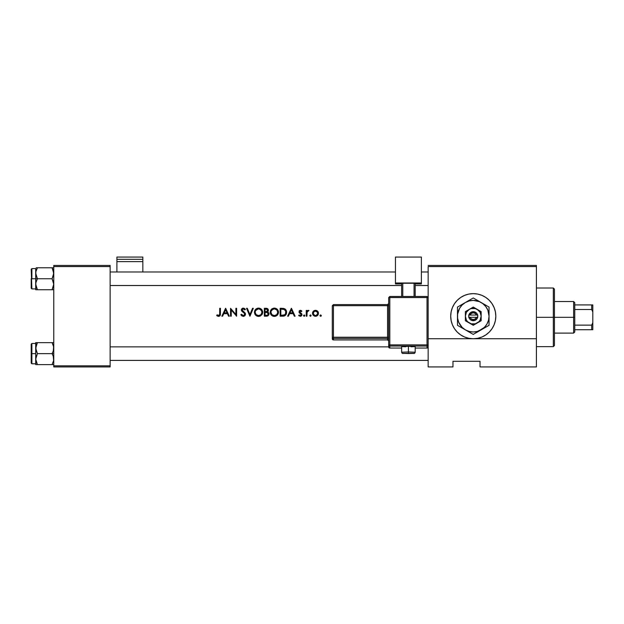 <?xml version="1.0" encoding="UTF-8"?>
<svg xmlns="http://www.w3.org/2000/svg" width="624" height="624" viewBox="0 0 624 624"><rect width="100%" height="100%" fill="white"/><g stroke="black" fill="none" stroke-linecap="round" stroke-linejoin="round"><path stroke-width="0.94" d="M464.63 337.03L468.866 338.309L473.265 338.746L477.664 338.309L481.892 337.03L485.792 334.948L489.208 332.14L492.016 328.723L494.099 324.823L495.386 320.596L495.815 316.189L495.386 311.789L494.099 307.562L492.016 303.662L489.208 300.245L485.792 297.437L481.892 295.355L477.664 294.068L473.265 293.639A22.558 22.558 0 0 0 464.638 295.355L460.73 297.437L457.314 300.245L454.506 303.662L452.423 307.562L451.144 311.789L450.707 316.189L451.144 320.596L452.423 324.823L454.506 328.723L457.314 332.14L460.73 334.948L464.63 337.03A22.558 22.558 0 0 0 473.265 338.746A22.558 22.558 0 0 1 450.707 316.189A22.558 22.558 0 0 1 473.265 293.639L468.866 294.068L464.63 295.355M464.623 295.355A22.558 22.558 0 0 0 464.623 337.03M225.576 308.295L223.72 312.226L225.677 308.295L229.32 316.189L228.556 316.189L227.386 313.661L223.805 313.661L222.604 316.189L221.832 316.189L223.72 312.226L221.832 316.189L222.604 316.189L223.805 313.661L227.386 313.661L228.556 316.189L229.32 316.189L225.677 308.295L229.32 316.189L228.556 316.189M241.27 315.331L240.864 314.668L241.527 314.27L240.864 314.668L241.808 315.892L243.477 316.384L241.808 315.892L240.864 314.668L241.527 314.27L243.259 315.588L244.678 314.792L244.522 313.474L241.948 311.298L241.371 310.097L242.237 308.389L244.257 308.318L245.411 309.434L244.772 309.917L243.235 308.903L242.073 309.902L245.474 313.856L245.076 315.518L243.703 316.36M256.425 315.814L254.428 312.484L254.888 310.315L257.314 308.272L260.146 308.389L262.041 309.917L262.72 312.242L262.041 314.551L260.185 316.095L256.987 316.103L255.115 314.574L254.428 312.484L255.637 315.198L256.987 316.103L260.185 316.095L262.423 313.833L262.649 311.423L261.511 309.286L260.146 308.389L257.712 308.17L255.59 309.332L254.725 310.69L254.725 313.864L257.369 316.228M270.309 311.345L270.512 313.864L271.424 315.198L274.373 316.391L277.313 315.182L278.21 313.833L278.21 310.635L276.666 308.771L273.499 308.17L270.878 309.964L270.215 312.484L270.512 310.69L271.682 309.052L273.499 308.17L275.933 308.389L277.828 309.917L278.491 312.647L277.313 315.182L274.576 316.391L271.424 315.198L270.231 312.679M291.361 308.295L289.497 312.226L291.463 308.295L295.105 316.189L294.333 316.189L293.171 313.661L289.591 313.661L288.389 316.189L287.617 316.189L289.497 312.226L287.617 316.189L288.389 316.189L289.591 313.661L293.171 313.661L294.333 316.189L295.105 316.189L291.463 308.295M303.521 315.76L304.036 314.987L304.808 315.51L304.294 316.282L303.521 315.76M309.793 315.76L310.307 314.987L311.087 315.51L310.565 316.282L309.793 315.76M320.018 315.76L320.533 314.987L321.305 315.51L320.791 316.282L320.018 315.76M313.123 311.493L314.886 310.378L317.234 310.861L318.435 312.764L317.983 314.98L315.799 316.282L313.381 315.44L312.523 313.615L313.123 311.493L312.733 314.465L314.348 316.087L316.649 316.087L317.616 315.44L318.474 313.045L317.694 311.275L316.118 310.378L314.293 310.557L313.303 311.275L315.502 310.323L313.763 310.861L312.71 312.226L313.123 311.493M306.946 316.189L306.236 316.189L306.236 310.424L306.236 316.189L306.946 316.189L306.236 316.189L306.236 310.424L306.946 310.424L306.946 311.275L307.921 310.401L308.974 310.518L307.141 312.055L306.946 316.189L307.07 312.273L308.217 311.033M301.454 310.736L301.883 311.142L301.408 311.641L301.883 311.142L300.261 310.331L301.883 311.142L301.408 311.641L300.261 311.048L299.676 311.657L301.969 314.387L301.743 315.51L300.628 316.267L298.646 315.51L299.114 314.98L300.456 315.572L301.275 314.753L299.013 312.296L299.356 310.76L300.261 310.331L299.138 311.064M283.366 316.157L280.129 316.189L280.129 308.295L284.505 308.693L285.745 309.652L286.533 311.462L286.346 313.903L285.215 315.502L283.366 316.157L280.129 316.189L284.146 316.017L286.346 313.903L286.471 311.173L285.269 309.169L283.616 308.428L280.129 308.295L280.129 316.189L280.129 308.295L281.72 308.295M266.471 316.189L264.342 316.189L266.471 316.189L264.342 316.189L264.342 308.295L266.791 308.365L267.953 309.013L268.336 310.752L267.478 311.93L268.991 313.778L268.226 315.619L266.471 316.189L268.804 314.87L268.866 313.193L267.478 311.93L268.343 309.808L266.791 308.365L264.342 308.295L264.342 316.189L264.342 308.295L265.879 308.295C267.345 308.209 268.18 308.857 268.39 310.253L267.61 308.693L266.113 308.303M249.967 316.189L246.527 308.295L247.283 308.295L249.92 314.519L252.548 308.295L253.305 308.295L249.967 316.189L253.305 308.295L252.548 308.295L249.92 314.519L247.283 308.295L246.527 308.295L249.865 316.189M231.247 309.995L231.247 316.189L231.247 309.995L231.247 316.189L230.537 316.189L230.537 308.295L235.903 314.512L235.903 308.295L236.613 308.295L236.613 316.189L231.247 309.995L236.613 316.189L236.613 308.295L235.903 308.295L235.903 314.512L230.537 308.295L230.537 316.189L231.247 316.189L230.537 316.189L230.537 308.295L235.88 314.48M219.671 314.48L219.71 308.295L220.42 308.295L220.155 315.51L218.439 316.391L216.668 315.487L217.09 314.878L219.086 315.463L219.703 313.88L219.227 315.377L217.09 314.878L216.668 315.487L218.579 316.391L220.155 315.51L220.42 308.295L219.71 308.295L219.71 313.552L219.71 308.295L220.42 308.295L220.42 313.63M536.414 366.935L480.028 366.935L536.414 366.935L536.414 266.573L536.414 338.746L428.158 338.746L428.158 266.573L536.414 266.573L536.414 265.442L428.158 265.442L536.414 265.442L536.414 266.573L428.158 266.573L428.158 366.935L428.158 338.746L536.414 338.746L536.414 366.935M53.758 266.573L110.136 266.573L110.136 365.812L53.758 365.812L53.758 265.442L110.136 265.442L53.758 265.442L53.758 366.935L53.758 365.812L110.136 365.812L110.136 265.442L110.136 266.573L53.758 266.573M110.136 366.935L53.758 366.935L110.136 366.935L110.136 365.812L110.136 366.935M452.962 366.935L428.158 366.935L452.962 366.935L452.962 361.304L480.028 361.304L480.028 366.935L480.028 361.304L452.962 361.304L452.962 366.935M489.2 300.238A22.558 22.558 0 0 0 473.265 293.639A22.558 22.558 0 0 1 495.815 316.189A22.558 22.558 0 0 1 473.265 338.746A22.558 22.558 0 0 0 489.2 332.147M485.792 334.948L489.208 332.14A22.558 22.558 0 0 0 489.224 300.253L492.016 303.662M477.664 338.309L481.892 337.03M481.892 295.355L477.664 294.068M454.506 303.662L452.423 307.562M452.423 324.823L454.506 328.723M320.533 314.987L320.003 315.635L320.658 314.98L321.321 315.635L320.83 314.995L321.321 315.635L320.658 316.29L321.126 316.103L321.321 315.635L320.658 316.29L320.05 315.884M321.321 315.635L320.658 316.29L320.003 315.635M320.291 315.089L320.011 315.51M321.305 315.51L320.791 314.987M315.814 310.339L316.703 310.557M317.873 311.485L318.232 312.086M317.99 314.98L318.427 313.903M315.502 316.29L316.649 316.087M314.902 316.243L313.006 314.98M312.562 312.764L312.562 313.895M312.523 313.045L312.593 312.593M317.608 312.445L315.502 311.033L316.953 311.563L317.78 313.326L316.376 315.424L314.504 315.37L313.225 313.326L313.778 311.828L315.065 311.072M317.733 312.858L317.608 312.452M316.774 315.214L317.78 313.326L316.376 315.424L317.023 315.026M313.264 312.866L314.621 311.204L316.696 311.368M315.05 311.072L313.911 311.688M314.223 311.423L313.739 311.875M314.293 310.557L313.763 310.861M312.569 313.911L313.014 314.987M317.616 315.44L317.983 314.98M318.435 312.764L318.178 311.961M316.376 315.424L315.721 315.572L316.376 315.424M316.922 311.54L317.398 312.055M310.44 314.98L309.777 315.635L310.44 314.98L311.095 315.635L310.908 315.175L310.44 314.98L311.095 315.635L310.44 316.29L311.095 315.635L310.44 316.29L309.777 315.635L310.44 314.98L311.095 315.635L310.44 316.29L309.777 315.635L310.44 314.98M311.095 315.635L310.565 314.987M309.793 315.767L310.807 316.181M306.946 310.424L306.236 310.424L306.946 310.424L306.946 311.275L307.297 310.814M308.825 310.44L307.921 310.401L306.946 311.275M308.521 310.339L308.974 310.518M307.141 312.055L307.999 311.064M307.07 312.273L306.946 314.254M306.953 313.685L306.961 313.256M304.161 314.98L303.506 315.635L304.161 314.98L304.824 315.635L304.161 314.98L304.824 315.635L304.161 316.29L304.824 315.635L304.161 316.29L303.506 315.635L304.161 314.98M304.036 316.282L303.506 315.635L304.161 316.29L303.506 315.635L304.161 316.29L304.824 315.635L304.294 314.987M300.409 310.323L299.45 310.666M300.635 310.339L301.111 310.51M300.557 311.048L301.408 311.641L300.308 311.041M299.855 312.328L299.715 311.516L300.409 311.033L299.715 312.086L301.018 313.123M301.985 314.512L300.682 312.928L301.985 314.629L301.61 313.599M298.646 315.51L299.114 314.98L298.802 315.689L300.3 316.29L301.493 315.822L301.985 314.629M301.041 316.134L301.961 314.956M300.464 316.282L300.947 316.181M300.082 315.572L299.114 314.98L300.565 315.541M301.283 314.66L300.261 315.588L301.283 314.66L300.214 313.513L301.088 314.106L301.197 315.026L300.261 315.588L299.231 315.097M299.426 312.967L300.214 313.513M299.317 312.85L299.169 311.009M301.735 310.986L301.228 310.58M299.832 310.432L299.356 310.76M301.501 313.49L300.456 312.796M299.715 311.516L300.971 311.228M291.486 308.35L295.105 316.189L294.333 316.189M288.389 316.189L287.617 316.189M287.641 316.142L289.489 312.242M289.52 312.179L291.346 308.342M291.408 309.839L292.796 312.85L289.973 312.85L291.408 309.839L289.973 312.85L292.796 312.85L291.408 309.839M282.984 308.35L283.444 308.396M286.034 310.081L285.628 309.512M286.439 311.033L286.291 310.596M286.588 312.741L286.471 311.165M286.494 313.388L286.346 313.903M286.174 314.301L285.815 314.878M284.879 315.721L284.146 316.017M284.123 316.025L283.702 316.111M282.001 309.114L283.218 309.208L280.839 309.106L280.839 315.385L280.839 309.106L284.279 309.504L285.776 311.368L285.433 314.083L284.817 314.761L280.839 315.385L283.319 315.315M285.862 311.782L285.581 310.838M284.7 309.754L285.776 311.368M284.06 309.41L283.67 309.286M284.232 315.097L285.652 313.677M285.433 314.083L285.854 312.928M282.875 315.354L284.216 315.104M285.262 309.161L284.77 308.825M283.218 309.208L282.61 309.145M285.433 314.09L284.427 315.011M271.448 309.262L272.399 308.568M274.108 308.1L271.385 309.325M274.31 308.092L275.215 308.178M278.421 311.329L277.29 309.278L275.917 308.381L277.306 309.293M278.499 312.031L278.437 311.423M278.21 313.833L278.499 312.445M277.306 315.19L276.682 315.705L277.306 315.182M276.682 315.705L275.582 316.228M274.373 316.391L275.184 316.321M274.17 316.391L273.398 316.29M273.094 316.212L273.562 316.321M272.212 315.814L270.902 314.582L272.782 316.103M270.286 313.123L270.902 314.582M270.286 313.084L270.231 312.686M274.513 308.911L276.783 309.863L277.797 312.242L276.791 314.644L274.342 315.588L271.931 314.636L270.917 312.273L271.058 313.256L270.98 311.61L271.916 309.886L274.178 308.911M277.501 310.846L277.009 310.097M276.362 309.527L275.34 309.044M275.012 315.526L275.675 315.338M275.34 315.448L276.253 315.05L275.34 315.455M276.853 314.582L277.797 312.07M271.175 313.568L270.933 312.608L271.175 313.568M271.339 310.627L272.735 309.301L271.058 311.29M277.547 313.544L277.742 312.905M270.925 312.109L270.933 312.608M277.54 310.939L277.735 311.579M268.258 310.994L268.39 310.253M268.25 311.017L267.875 311.618M267.86 311.633L268.156 311.22M267.797 312.062L268.258 312.343M268.999 313.95L268.811 314.847M267.111 316.134L267.844 315.884M266.3 309.114L265.052 309.106L267.197 309.356L267.68 310.268L267.501 309.644L266.947 311.423L265.052 311.641L265.052 309.106L265.052 311.641L265.886 311.633M267.641 309.941L267.212 309.364M266.136 311.61L266.932 311.423M265.052 312.445L266.994 312.538L265.052 312.445L265.052 315.385L265.052 312.445M267.478 312.718L268.289 313.95L266.994 312.538L265.886 312.452M268.226 314.324L268.265 313.708M267.899 313.014L268.289 313.95L267.517 315.151L265.052 315.385L266.62 315.362M267.314 315.237L267.829 314.941M268.804 314.87L268.983 314.184M268.991 313.778L268.897 313.279M268.585 312.679L267.634 311.992M266.939 311.423L266.448 311.571M254.498 311.47L254.42 312.281M254.725 310.69L255.091 309.964M255.661 309.262L256.612 308.568M258.32 308.1L255.598 309.325M258.523 308.092L259.428 308.178M260.153 308.389L261.511 309.293M262.626 311.321L261.503 309.278L260.138 308.381M262.712 312.031L262.649 311.423M262.423 313.833L262.712 312.445M258.586 316.391L259.397 316.321M258.383 316.391L257.377 316.235M258.726 308.911L260.996 309.863L262.01 312.242L261.004 314.644L258.554 315.588L256.144 314.636L255.13 312.273L255.271 313.256L255.193 311.61L256.129 309.886L258.391 308.911M261.713 310.846L259.553 309.044M260.575 309.527L261.222 310.097M259.225 315.526L259.888 315.338M259.553 315.448L260.465 315.05L259.553 315.455M260.754 314.855L261.433 314.137M261.066 314.582L262.01 312.07M255.388 313.568L255.146 312.608L255.388 313.568M257.618 309.036L255.559 310.619L258.219 308.919L257.252 309.161M255.38 310.978L256.378 309.668M261.76 313.544L261.947 312.905M255.13 312.109L255.146 312.608M246.527 308.295L247.283 308.295L249.92 314.519L252.548 308.295L253.305 308.295M243.259 316.391L244.826 315.783L245.513 314.254L244.912 312.796L242.221 310.471L242.159 309.504L243.469 308.927L244.772 309.917L245.411 309.434L245.014 308.927L242.939 308.123L241.402 309.566L241.808 311.142L244.522 313.474L244.319 315.229L242.705 315.471L241.527 314.27M241.995 314.933L241.675 314.512M244.085 315.385L243.399 315.58M244.772 314.527L244.522 315.034M244.429 313.349L244.787 314.036M243.641 312.616L244.039 312.952M241.948 311.298L243.103 312.211M241.394 310.268L241.714 311.009M241.379 309.754L241.511 309.215M242.588 308.217L243.313 308.092M245.411 309.434L244.772 309.917M243.352 308.911L244.218 309.293M243.235 308.903L242.806 308.966L243.235 308.903M242.603 309.052L243.017 308.919M242.096 309.699L242.432 309.161M242.073 309.902L244.304 312.211M244.897 312.78L245.474 313.856M245.099 313.037L245.333 313.443M245.513 314.254L245.466 313.849M241.699 308.888L241.402 309.566M242.229 315.167L241.839 314.746M235.903 314.512L235.903 308.295L236.613 308.295L236.41 316.15M222.604 316.189L221.832 316.189M221.855 316.15L223.712 312.242M223.735 312.187L225.56 308.334M225.623 309.839L227.011 312.85L224.188 312.85L225.623 309.839L224.188 312.85L227.011 312.85L225.623 309.839M220.311 315.058L220.373 314.636M220.155 315.51L219.492 316.181L220.155 315.51M218.041 316.321L218.439 316.391M217.331 315.042L216.668 315.487L217.324 316.001M217.09 314.878L218.915 315.541M218.096 315.471L218.486 315.58M219.71 313.552L219.453 315.143L218.618 315.588M220.381 314.582L220.412 314.106M317.764 313.552L317.764 313.1M315.276 315.572L315.721 315.572M313.232 313.1L313.232 313.552M316.376 311.204L315.268 311.041M285.613 310.9L284.279 309.504M285.893 312.569L285.893 312.094M273.039 315.354L274.513 315.58M267.244 312.616L266.815 312.507M268.289 313.95L268.063 313.217M257.252 315.354L258.726 315.58M553.332 317.32L553.332 346.64L553.332 317.32L536.414 317.32L553.332 317.32L553.332 287.999L553.332 317.32L554.455 317.32L553.332 317.32M554.455 345.509L554.455 317.32L554.455 345.509L553.332 346.64L536.414 346.64M554.455 289.13L554.455 317.32L554.455 289.13L553.332 287.999L536.414 287.999M428.158 285.519L415.186 285.519L428.158 285.519M401.653 285.519L110.136 285.519L401.653 285.519M35.81 285.519L35.833 282.82L37.409 278.749L35.708 273.265L35.708 278.749L37.409 278.749L35.833 274.708L35.833 271.83L37.409 267.774L52.057 267.774L53.758 273.265L52.057 278.749L37.409 278.749L52.057 278.749L53.758 284.24L52.057 289.731L37.409 289.731L35.708 284.24L35.708 289.731L36.184 289.731L35.708 289.731L36.184 289.731L35.708 289.731L35.833 282.82L37.409 278.749L35.708 278.749L35.708 284.388M35.81 271.986L35.708 278.749L31.879 278.749L31.879 268.601L31.879 278.749L35.708 278.749L35.708 284.24M110.136 271.986L395.452 271.986L110.136 271.986M421.387 271.986L428.158 271.986L421.387 271.986M53.656 285.519L52.057 289.731L53.758 289.731L52.057 289.731L53.625 285.683L52.057 289.731L53.633 289.731M53.656 271.986L53.282 270.442L53.633 274.685L52.057 278.749L53.625 282.797L53.633 285.659M53.625 357.677L53.633 360.555L52.057 364.611L53.633 360.555L52.057 364.611L37.409 364.611L35.708 359.12L37.409 353.629L35.833 349.588L36.184 345.322L35.833 346.702L37.409 342.654L36.192 345.306L37.409 342.654L35.708 342.654L36.184 342.654L35.708 342.654L35.708 353.629L31.2 353.629L31.2 363.106L31.2 344.159L31.879 363.784L31.879 353.629L35.708 353.629L35.708 364.611L53.633 364.611L52.057 364.611L53.625 360.563L53.274 356.288L53.625 357.677M52.057 353.629L53.274 356.288L52.057 353.629L37.409 353.629L53.758 353.629L52.057 353.629L53.282 350.961L52.057 353.629M35.81 360.399L35.833 357.7L37.409 353.629L35.708 348.145L35.708 364.611M53.656 346.866L53.282 345.322L53.758 348.145L53.282 350.961L53.625 346.702L52.057 342.654L37.409 342.654L52.057 342.654L53.274 345.306L52.057 342.654L53.633 342.654L52.057 342.654M53.758 342.654L53.282 342.654L53.758 342.654M53.758 364.611L53.282 364.611L53.758 364.611M35.708 343.481L31.879 343.481L31.879 353.629L31.879 343.481L31.2 344.159M35.833 342.654L35.708 348.145L37.409 342.654L36.184 342.654L37.409 342.654M36.184 361.936L37.354 364.517M35.833 364.611L37.409 364.611M53.43 345.829L53.282 345.322L53.43 345.829M52.057 364.611L53.282 364.611M36.036 345.821L36.184 345.322M53.43 361.436L53.282 361.936M53.758 267.774L37.409 267.774L36.192 270.426L37.409 267.774L36.184 267.774M36.184 287.056L37.409 289.731L52.057 289.731M36.028 270.949L35.833 271.822M53.43 286.564L53.282 287.056M53.282 270.442L52.057 267.774L53.633 267.774M110.136 346.866L388.682 346.866L110.136 346.866M428.158 360.399L110.136 360.399L428.158 360.399M31.2 269.279L31.879 288.904L31.2 269.279L31.879 268.601L35.708 268.601L35.708 273.265L35.708 268.609M35.833 289.731L37.409 289.731L36.192 287.079M31.2 288.226L31.2 278.749L31.2 288.226L31.879 288.904L35.708 288.904M36.184 289.731L37.409 289.731M37.409 267.774L36.192 270.426M574.759 329.722L574.759 317.32L573.628 317.32L573.628 333.107L573.628 317.32L554.455 317.32L573.628 317.32L573.628 301.532L573.628 317.32L574.759 317.32L574.759 331.984L574.759 329.722L592.8 329.722L592.8 322.725L591.669 325.135L574.759 325.135L591.669 325.135L591.669 329.722L591.669 325.135L592.8 322.725L592.8 329.722L574.759 329.722M574.759 309.504L574.759 317.32L574.759 302.656L574.759 309.504L591.669 309.504L592.8 311.914L592.8 322.725L592.8 304.918L574.759 304.918L591.669 304.918L591.669 309.504L591.669 304.918L592.8 304.918L592.8 311.914L591.669 309.504L574.759 309.504M411.005 346.796L415.186 346.57L408.416 346.336L408.416 353.535L414.055 353.332L402.886 353.371L408.416 353.535L408.416 351.967L401.653 352.209L408.416 351.967L408.416 346.336L401.653 346.57L405.826 346.796M428.158 346.921L427.027 348.052L428.158 346.921L428.158 297.593L427.027 296.47L389.813 296.462L389.813 297.554L427.027 297.554L427.027 296.462L389.813 296.47L388.682 297.593L389.813 297.554L389.813 296.47L388.682 297.593L388.682 344.932L389.813 344.885L389.813 297.554L388.682 297.593L388.682 346.921A1.131 1.123 0 0 0 389.813 348.044L389.813 346.055L427.027 346.055L427.027 348.044L415.186 348.044L427.027 348.044A1.131 1.123 -0 0 0 428.158 346.921L428.158 297.593L427.027 297.554L427.027 344.885L389.813 344.885L389.813 297.554L427.027 297.554L427.027 344.885L388.682 344.932L388.682 346.921L389.813 348.052L389.813 346.055A1.131 1.123 180 0 1 388.682 344.932L389.813 346.055L389.813 344.885L389.813 346.055L427.027 346.055L427.027 348.052L415.186 348.052M421.387 282.984L421.387 283.936L415.186 283.936L421.387 283.936L421.387 257.065L395.452 257.065L395.452 282.984L421.387 282.984L395.452 282.984L395.452 283.936L395.452 257.065L421.387 257.065L421.387 282.984M401.653 283.936L395.452 283.936L401.653 283.936M415.186 283.265L401.653 283.265L401.653 296.462L401.653 283.265L414.055 283.218L414.055 296.462L414.055 283.218L415.186 283.265L415.186 296.462L415.186 283.265M402.784 296.462L402.784 283.218L402.784 296.462M401.653 348.052L389.813 348.044A1.131 1.123 180 0 1 388.682 346.921M408.416 346.336L401.653 346.57L401.653 352.209C402.402 354.136 401.801 353.122 408.416 353.535L413.556 353.418C414.383 353.621 414.921 353.215 415.186 352.209L408.416 351.967L415.186 352.209L415.186 346.57L408.416 346.336M333.427 305.682L387.559 305.682L387.559 337.241L333.427 337.241L333.427 305.682L332.296 305.721L332.296 337.28L332.296 305.721L333.427 305.682L333.427 304.598L332.296 305.721L333.427 304.598L333.427 305.682L387.559 305.682L387.559 304.598L333.427 304.598L387.559 304.598A1.131 1.123 -0 0 0 388.682 303.467L387.559 304.598L387.559 305.682L388.682 305.643L387.559 305.682L387.559 337.241L333.427 337.241L333.427 305.682M388.682 341.047L387.559 339.916L333.427 339.916L333.427 338.403L387.559 338.403L387.559 339.916L333.427 339.916L332.296 338.793L332.296 337.28L332.296 338.793A1.131 1.123 0 0 0 333.427 339.916L333.427 338.403A1.131 1.123 180 0 1 332.296 337.28L333.427 337.241L332.296 337.28L333.427 338.403L333.427 337.241L333.427 338.403L387.559 338.403A1.131 1.123 180 0 1 388.682 339.534A1.131 1.123 -0 0 0 387.559 338.403L387.559 337.241L388.682 337.202L387.559 337.241L387.559 339.916A1.131 1.123 180 0 1 388.682 341.047A1.131 1.123 -0 0 0 387.559 339.916L333.427 339.916L332.296 338.793M428.158 344.932A1.131 1.123 180 0 1 427.027 346.055L427.027 344.885L427.027 346.055A1.131 1.123 0 0 0 428.158 344.932L427.027 344.885L428.158 344.932M427.027 297.554L428.158 297.593L427.027 296.462L427.027 297.554M142.841 271.986L142.841 257.065L142.841 259.295L116.906 259.295L116.906 257.065L142.841 257.065L116.906 257.065L116.906 271.986L116.906 261.628L142.841 261.628L142.841 271.986M116.906 261.628L142.841 261.628L142.841 259.295L116.906 259.295L116.906 261.628M476.455 317.32L470.075 317.32L471.307 318.958L473.265 319.574L475.215 318.958L476.455 317.32A3.385 3.385 0 0 1 470.075 317.32L468.897 317.32A4.508 4.508 0 0 0 477.633 317.32L476.455 317.32L477.633 317.32L477.032 318.669L474.724 320.463L471.806 320.463L469.95 319.254L468.749 317.32L468.749 315.065L470.504 312.624L473.265 311.68L476.572 313.123L477.773 315.065L477.773 317.32L470.075 317.32M477.212 309.356L473.265 307.078L481.159 311.633L473.265 307.078L465.371 311.633L473.265 307.078L465.371 311.633L465.371 320.752L465.371 311.633L465.371 320.752L473.265 325.307L465.371 320.752L473.265 325.307L481.159 320.752L473.265 325.307L481.159 320.752L481.159 316.189A7.894 7.894 0 0 1 469.318 323.029A7.894 7.894 0 0 1 469.318 309.356A7.894 7.894 0 0 1 481.159 316.189L481.159 311.633L475.309 308.568L471.221 308.568L469.318 309.356L466.424 312.242L465.371 316.189L466.424 320.135L467.68 321.773L471.221 323.817L475.309 323.817L478.842 321.773L480.098 320.135L481.159 316.189L480.098 312.242L477.212 309.356M486.923 305.846L473.265 297.96L457.478 307.078L457.478 325.307L473.265 334.425L484.427 327.358L486.938 324.082L488.514 320.276L489.052 316.189L487.851 310.151L485.792 306.579L482.875 303.67L479.302 301.603L473.265 300.401L469.178 300.94L465.371 302.515L462.095 305.027L459.592 308.295L457.61 314.129L457.61 318.256L458.679 322.234L462.095 327.358L465.371 329.862L469.178 331.445L473.265 331.984L477.352 331.445L485.222 327.514M473.265 297.96L475.145 299.044L473.265 297.96L471.385 299.044L473.265 297.96L477.079 300.167L475.145 299.052M457.478 307.078L459.358 305.994L457.478 307.078L457.478 318.568M459.607 326.539L469.435 332.21M475.394 333.193L489.052 325.307L489.052 307.078L489.052 309.247L489.052 307.078L477.087 300.167M489.052 325.307L489.052 316.189A15.787 15.787 0 0 1 465.371 329.862A15.787 15.787 0 0 1 465.371 302.515L461.3 304.871M471.136 299.192L465.371 302.515A15.787 15.787 0 0 1 489.052 316.189L489.052 313.817M489.052 320.159L489.052 320.876M489.052 316.189L489.052 318.552M484.388 327.998L483.218 328.676M487.874 325.985L487.172 326.391M481.159 329.862L479.099 331.055M477.922 331.734L477.103 332.202M468.601 331.734L467.431 331.055M472.087 333.746L471.385 333.333M462.134 327.998L461.3 327.514M463.32 328.684L465.371 329.862M462.134 304.387L463.312 303.709M458.648 306.4L459.358 305.994M457.478 312.226L457.478 311.509M457.478 316.189L457.478 313.825M477.922 300.651L479.099 301.33M468.601 300.651L469.435 300.167M465.371 302.515L467.431 301.33M483.202 303.701L481.159 302.515M484.388 304.387L485.207 304.863M460.738 306.579L459.592 308.295M485.784 325.806L486.938 324.082M470.075 315.065L476.455 315.065L475.215 313.427L473.265 312.811L471.307 313.427L470.075 315.065A3.385 3.385 0 0 1 476.455 315.065L477.633 315.065A4.508 4.508 0 0 0 468.897 315.065L476.455 315.065M477.773 317.32L477.773 315.065L477.633 317.32M468.897 317.32L468.749 315.065L468.749 317.32M35.708 363.784L31.879 363.784L31.2 363.106M574.759 331.984L573.628 333.107L554.455 333.107M554.455 301.532L573.628 301.532L574.759 302.656"/></g></svg>
